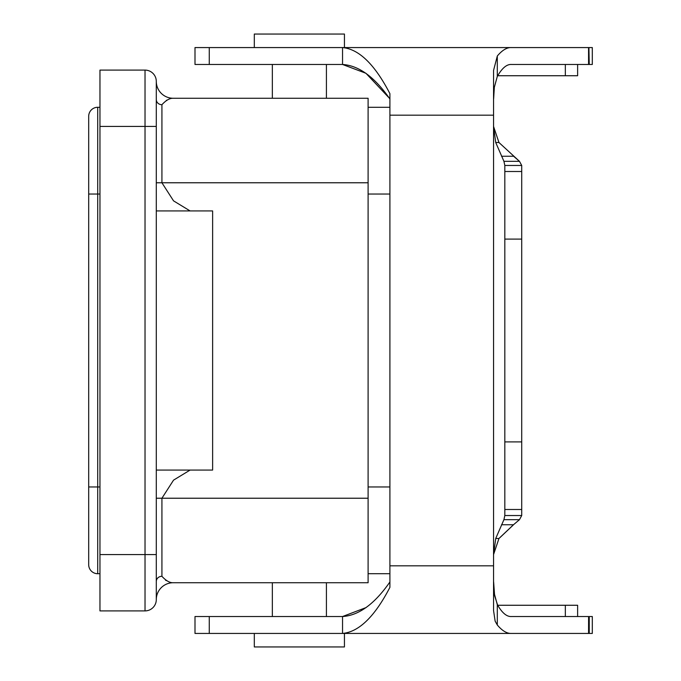 <?xml version="1.0" encoding="UTF-8"?>
<svg xmlns="http://www.w3.org/2000/svg" width="681" height="681" viewBox="0 0 681 681"><rect width="100%" height="100%" fill="white"/><g stroke="black" fill="none" stroke-linecap="round" stroke-linejoin="round"><path stroke-width="1.02" d="M368.106 182.772L161.925 182.772L161.925 104.704C166.002 100.269 169.756 98.124 173.195 98.268L368.106 98.268L368.106 582.732L173.195 582.732C169.731 582.876 165.977 580.731 161.925 576.296L161.925 498.228L368.106 498.228M167.807 99.801L166.326 100.405M99.962 126.436L99.962 610.9L145.027 610.9A11.271 11.271 0 0 0 156.289 599.629L156.289 126.436L99.962 126.436L99.962 70.1L145.027 70.1L99.962 70.1M173.195 98.268A16.897 16.897 0 0 1 156.289 81.371L156.289 126.436M156.289 81.371A11.271 11.271 0 0 0 145.027 70.1L145.027 554.564L156.289 554.564M156.289 210.931L212.625 210.931L212.625 470.069L156.289 470.069M156.289 182.772L161.925 182.772L173.544 200.861L190.093 210.931M166.326 580.595L165.551 580.238M190.093 470.069L173.544 480.139L161.925 498.228L156.289 498.228M173.195 582.732A16.897 16.897 0 0 0 156.289 599.629M326.42 98.268L326.42 64.474L326.42 98.268M592.308 47.568L592.308 64.474L592.308 47.568L580.331 47.568M565.434 47.568L564.932 47.568M470.631 47.568L383.446 47.568M194.996 64.474L194.996 47.568L209.271 47.568L194.996 47.568L194.996 64.474L342.543 64.474L365.944 73.284L388.502 97.281M588.912 47.568L344.441 47.568L344.441 34.05L344.441 47.568L511.542 47.568L209.271 47.568L209.271 64.474M383.446 633.432L194.996 633.432L194.996 616.526L272.34 616.526L272.34 582.732M326.42 616.526L326.42 582.732L326.42 616.526L328.268 616.526M493.631 581.966L494.619 595.722L497.666 605.264L577.624 605.264L577.624 616.526L592.308 616.526L589.244 616.526L592.308 616.526L592.308 633.432L592.308 616.526M499.641 143.121L498.96 142.516L495.717 142.516L503.931 161.337L504.825 165.466L504.825 171.501L521.723 171.501L521.723 515.534L519.484 519.663L503.931 519.663L495.717 538.484L493.555 554.564L498.96 538.484L493.555 554.564L493.555 610.542L495.138 621.157L497.3 624.988C502.246 630.861 506.996 633.679 511.542 633.432L517.475 633.432M499.641 537.879L513.082 525.187M504.825 165.466L521.723 165.466L519.484 161.337L513.091 155.813M498.96 142.516L493.555 126.436L498.96 142.516L519.484 161.337L521.723 165.466L521.723 171.501L504.825 171.501L504.825 515.534L521.723 515.534M497.249 76.544L497.666 75.736L577.624 75.736L497.666 75.736L565.341 75.736L565.341 64.474M588.912 64.474L511.542 64.474C506.809 64.099 502.059 68.083 497.3 76.434L494.338 87.296L493.64 98.83M366.174 607.529L342.543 616.526C358.853 615.488 374.644 603.962 389.907 581.974M497.241 604.439L494.338 593.704L493.64 582.17M344.441 633.432L344.441 646.95L254.311 646.95L254.311 633.432L344.441 633.432L344.441 646.95M194.996 633.432L588.563 633.432L588.597 616.526L589.244 616.526L589.244 633.432L592.308 633.432M588.597 633.432L589.244 633.432M495.606 633.432L470.631 633.432M565.341 605.264L565.341 616.526L511.542 616.526L588.563 616.526M209.271 633.432L209.271 616.526L342.543 616.526L342.543 633.432C358.938 631.959 374.729 616.603 389.907 587.354L389.907 93.646C374.78 64.448 358.989 49.092 342.543 47.568L342.543 64.474C358.87 65.529 374.652 77.047 389.907 99.026M592.308 64.474L588.92 64.474L588.92 47.568L589.244 64.474M497.666 47.568L577.624 47.568M511.542 47.568L511.542 47.568C506.996 47.321 502.246 50.139 497.3 56.012L493.555 70.458L493.555 126.436L495.717 142.516M501.522 156.247L513.474 156.247M503.931 161.337L519.484 161.337M521.723 509.499L504.825 509.499M501.522 524.753L513.474 524.753L498.96 538.484L495.717 538.484M519.484 519.663L513.474 524.753M504.825 515.534L503.931 519.663M497.3 624.988L497.3 604.566C502.059 612.917 506.809 616.901 511.542 616.526M577.624 64.474L577.624 75.736M344.441 34.05L254.311 34.05L254.311 47.568M88.692 552.308L88.692 564.702A9.015 9.015 0 0 0 97.706 573.717L99.962 573.717M88.692 116.298A9.015 9.015 0 0 1 97.706 107.283L99.962 107.283L97.706 107.283A9.015 9.015 0 0 0 88.692 116.298L88.692 194.034L99.962 194.034M88.692 564.702L88.692 194.034M389.907 107.283L368.106 107.283L389.907 107.283M389.907 573.717L368.106 573.717M99.962 554.564L145.027 554.564L145.027 610.9M161.925 104.704A5.635 5.201 -0 0 1 156.289 99.494M161.925 576.296A5.635 5.201 0 0 0 156.289 581.506M342.543 633.432L511.542 633.432M504.825 441.901L521.723 441.901M521.723 239.099L504.825 239.099M493.555 126.436L493.555 554.564M493.555 565.834L389.907 565.834M389.907 115.166L493.555 115.166M588.563 47.568L588.563 64.474M497.3 76.434L497.3 56.012M97.706 107.283L97.706 486.966L99.962 486.966M88.692 486.966L97.706 486.966L97.706 573.717M389.907 486.966L368.106 486.966M389.907 194.034L368.106 194.034M272.34 98.268L272.34 64.474M254.311 633.432L254.311 646.95"/></g></svg>
